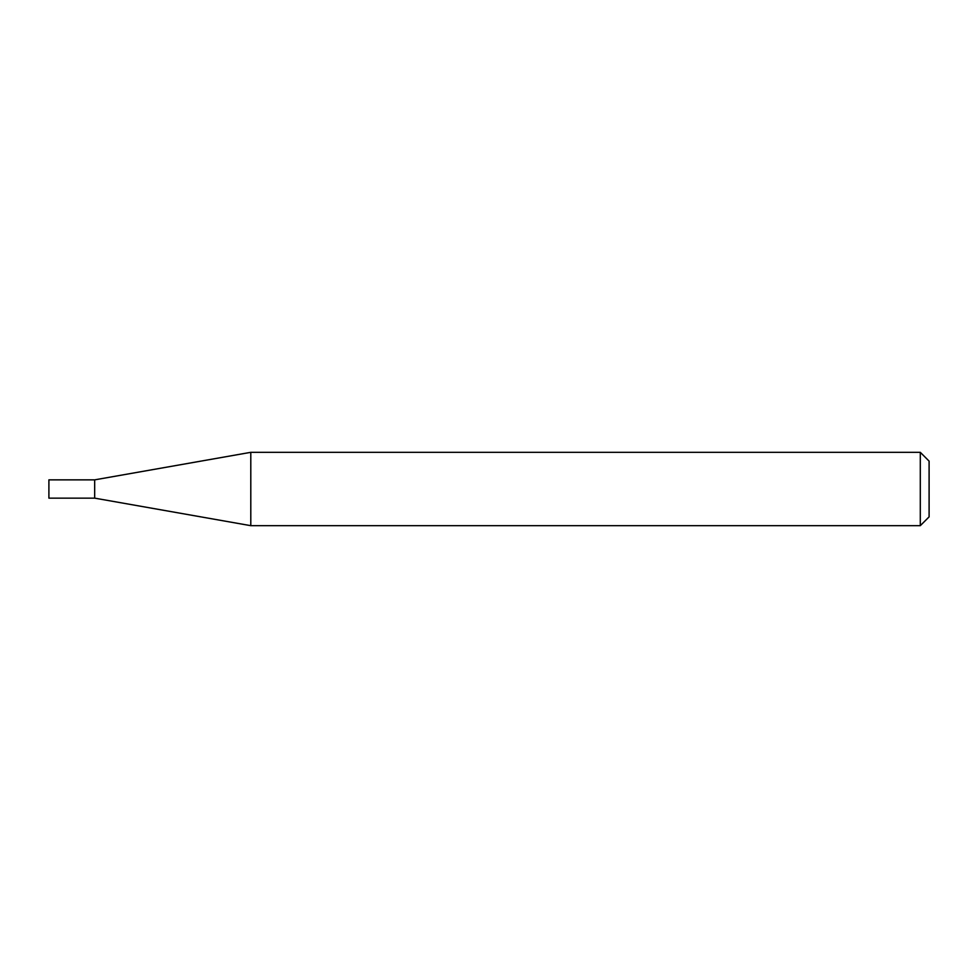 <?xml version="1.0" encoding="UTF-8"?>
<svg xmlns="http://www.w3.org/2000/svg" width="978" height="978" viewBox="0 0 978 978"><rect width="100%" height="100%" fill="white"/><g stroke="black" fill="none" stroke-linecap="round" stroke-linejoin="round"><path stroke-width="1.47" d="M94.67 498.144L94.67 479.856L250.796 452.325L250.796 525.675L94.67 498.144L48.9 498.144L48.9 479.856L94.67 479.856M920.298 452.325L929.1 461.127L929.1 516.873L920.298 525.675L920.298 452.325L250.796 452.325M920.298 525.675L250.796 525.675"/></g></svg>
